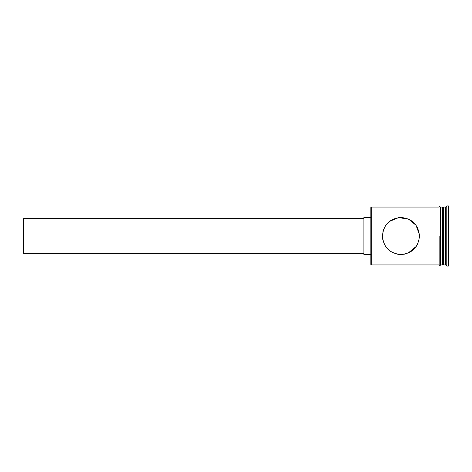 <?xml version="1.0" encoding="UTF-8"?>
<svg xmlns="http://www.w3.org/2000/svg" width="472" height="472" viewBox="0 0 472 472"><rect width="100%" height="100%" fill="white"/><g stroke="black" fill="none" stroke-linecap="round" stroke-linejoin="round"><path stroke-width="0.71" d="M371.311 264.94L370.85 264.473L370.85 207.527L371.311 207.06L371.311 264.94L439.143 264.94M382.804 239.723L382.42 236C383.512 247.31 389.677 253.482 400.929 254.52C412.192 253.493 418.369 247.322 419.461 236C418.363 224.678 412.192 218.506 400.952 217.48C389.689 218.506 383.512 224.678 382.42 236L383.417 230.006M388.332 222.436L385.712 225.457M384.586 227.315L383.022 231.321M363.9 253.364L23.6 253.364L23.6 218.636L363.9 218.636M370.85 254.52L363.9 254.52L363.9 217.48L370.85 217.48M382.857 232.006L383.824 228.932M389.606 221.356L398.663 217.621L408.604 219.138L416.038 225.274L419.413 234.631M442.612 207.757L443.308 207.06L443.308 264.94L445.621 264.94L446.777 266.096L448.4 266.096L448.4 205.904L446.777 205.904L446.777 266.096M443.308 207.06L445.621 207.06L445.621 264.94M419.455 236.543L419.413 237.369M416.28 246.378L408.15 253.063M404.592 254.154L400.934 254.52M399.058 254.426L397.212 254.142M387.718 248.962L385.624 246.413M385.6 246.378L383.895 243.233M440.299 207.06L442.612 207.06L442.612 264.94L440.299 264.94M439.143 206.948C439.019 206.429 439.402 206.429 440.299 206.948L440.299 265.052C440.417 265.577 440.034 265.577 439.143 265.052L439.143 236M382.692 239.145L382.768 239.57M384.155 243.817L385.299 245.912M385.712 246.537L389.182 250.307M442.612 264.243L443.308 264.94M371.311 207.06L439.143 207.06M445.621 207.06L446.777 205.904"/></g></svg>
